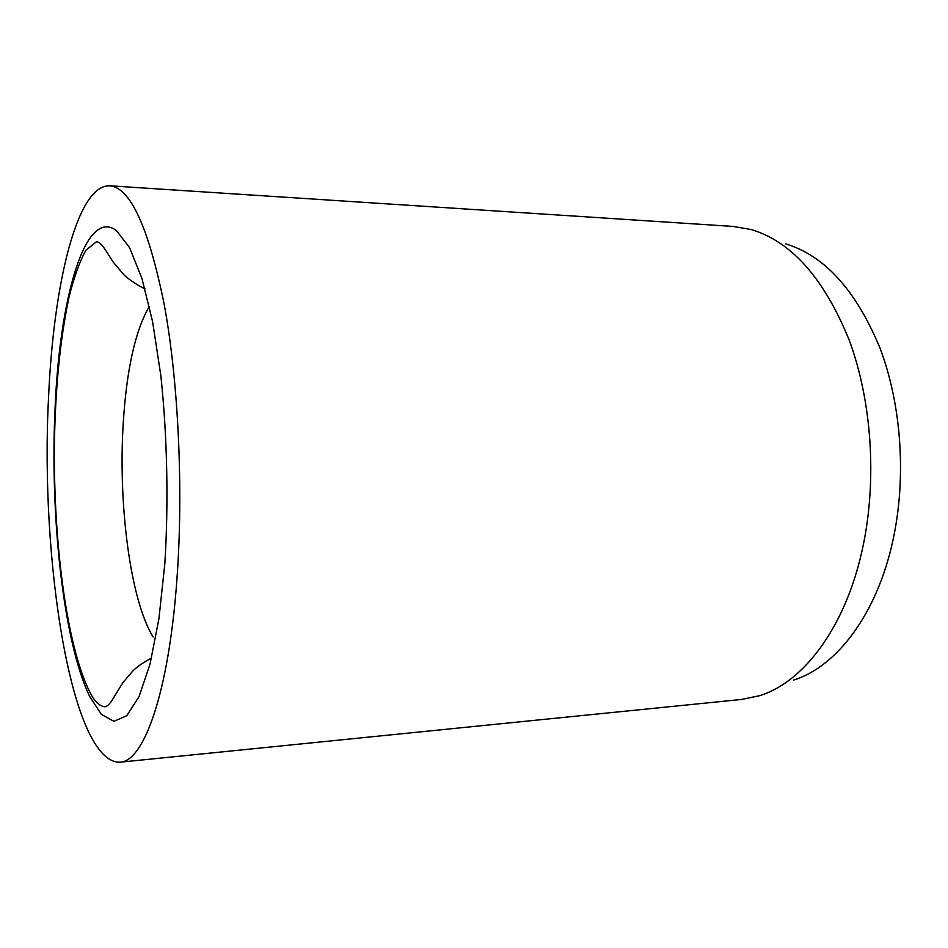 <?xml version="1.0" encoding="UTF-8"?>
<svg xmlns="http://www.w3.org/2000/svg" width="948" height="948" viewBox="0 0 948 948"><rect width="100%" height="100%" fill="white"/><g stroke="black" fill="none" stroke-linecap="round" stroke-linejoin="round"><path stroke-width="1.42" d="M119.981 762.204L741.739 699.423L759.49 695.702C803.857 682.299 846.363 626.273 862.964 546.498C877.137 479.534 871.745 400.874 849.254 340.285C824.191 278.439 791.509 241.539 751.219 229.558L733.337 226.453L109.743 185.796C76.871 184.457 53.444 284.957 48.561 397.354C39.899 559.13 71.301 763.519 119.981 762.204C143.669 761.73 168.637 693.652 176.849 580.318C183.58 490.306 178.473 381.949 164.324 305.043C148.599 227.342 130.409 187.586 109.743 185.796M793.595 680.083C836.491 666.882 877.161 614.114 893.028 539.922C906.561 477.602 901.465 404.678 880.017 348.177C856.139 290.467 824.748 255.723 785.845 243.956M149.369 306.358C135.41 330.2 126.724 368.867 123.287 422.381C118.014 503.862 130.267 600.025 153.102 636.949M116.557 230.672C85.095 206.818 59.771 298.513 55.15 406.739C49.77 514.859 63.208 641.606 89.61 696.318L101.353 714.365L113.914 721.333L126.724 715.74L139.048 696.626L150.08 663.908L158.944 618.641L164.869 563.231C168.649 502.416 167.227 435.867 160.887 376.001L152.64 321.893L141.916 278.392L129.592 247.689L116.557 230.672M151.526 658.03C138.752 665.01 135.268 668.695 132.993 670.805L122.979 682.477L114.969 695.488C110.833 702.954 107.42 706.722 104.73 706.77C99.386 706.13 94.468 701.342 89.989 692.407C66.763 646.773 53.586 543.358 54.38 446.555C55.15 389.486 60.032 339.68 69.026 297.139C73.837 277.776 79.407 262.193 85.747 250.379L96.471 241.74C98.758 241.728 101.555 244.169 104.861 249.063L113.002 261.838L123.536 274.387C125.053 276.271 135.801 284.862 144.973 288.784"/></g></svg>
